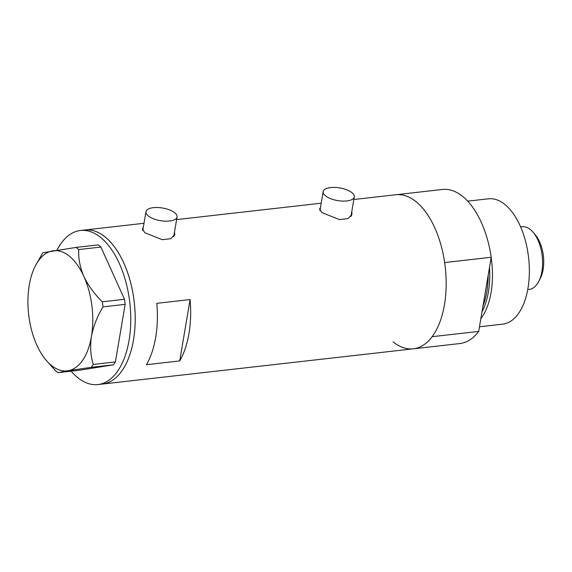 <?xml version="1.0" encoding="UTF-8"?>
<svg xmlns="http://www.w3.org/2000/svg" width="572" height="572" viewBox="0 0 572 572"><rect width="100%" height="100%" fill="white"/><g stroke="black" fill="none" stroke-linecap="round" stroke-linejoin="round"><path stroke-width="0.86" d="M148.198 215.851A15.773 6.414 9.6 0 0 165.201 221.164A15.773 6.414 9.6 0 0 177.055 216.974A15.773 6.414 9.6 0 0 174.81 212.834A15.773 6.414 9.6 0 0 157.808 207.522A15.773 6.414 9.6 0 0 145.96 211.712A15.773 6.414 9.6 0 0 148.198 215.851M325.418 195.767A15.773 6.414 9.6 0 0 342.421 201.087A15.773 6.414 9.6 0 0 354.268 196.89A15.773 6.414 9.6 0 0 352.03 192.75A15.773 6.414 9.6 0 0 335.028 187.437A15.773 6.414 9.6 0 0 323.173 191.627A15.773 6.414 9.6 0 0 325.418 195.767M143.265 227.649L142.378 228.936L144.802 232.725L162.255 239.697L170.849 238.674L174.767 234.413L174.496 232.103M142.943 229.515A16.424 6.678 9.6 0 0 142.521 230.015M320.477 207.565L319.591 208.852L322.015 212.641L339.475 219.612L348.062 218.59L351.987 214.336L351.708 212.019M320.163 209.438A16.424 6.678 9.6 0 0 319.734 209.931M179.708 360.932A77.535 40.927 -96.5 0 0 190.083 299.564L156.814 303.332A77.535 40.927 83.5 0 1 146.439 364.7L179.708 360.932L190.083 299.564M393.064 341.856A77.535 40.927 83.5 0 0 413.313 348.82L459.888 343.543A77.535 40.927 83.5 0 0 478.685 331.417L432.11 336.693A77.535 40.927 83.5 0 1 413.313 348.82A77.535 40.927 -96.5 0 0 446.146 286.35A77.535 40.927 -96.5 0 0 416.395 201.945A77.535 40.927 -96.5 0 0 395.853 194.745A77.535 40.927 83.5 0 1 444.651 262.548L491.226 257.264A77.535 40.927 83.5 0 0 442.428 189.461L353.832 199.506M413.313 348.82L102.352 384.062A77.535 40.927 -96.5 0 0 135.185 321.593A77.535 40.927 -96.5 0 0 105.434 237.187A77.535 40.927 -96.5 0 0 84.892 229.98A77.535 40.927 83.5 0 1 133.505 339.868A77.535 40.927 83.5 0 1 102.352 384.062L97.912 384.563A77.535 40.927 83.5 0 1 71.107 371.171M351.573 215.58A16.424 6.678 9.6 0 0 351.258 214.693M174.353 235.664A16.424 6.678 9.6 0 0 174.045 234.777M57 250.171A77.535 40.927 83.5 0 1 80.452 230.487A77.535 40.927 83.5 0 1 129.065 340.376A77.535 40.927 83.5 0 1 97.912 384.563M102.367 301.801C94.459 294.108 88.295 285.657 83.877 276.44C79.98 267.31 78.271 258.351 78.764 249.564L76.14 247.404L42.8 252.738L35.307 265.973A60.446 31.91 -96.5 0 0 29.258 285.185A60.446 31.91 -96.5 0 0 36.83 345.145A60.446 31.91 -96.5 0 0 45.974 360.081A60.446 31.91 -96.5 0 0 67.925 370.756L91.284 367.324L93.265 364.428C90.576 355.791 89.968 346.453 91.448 336.4C93.386 326.269 97.24 316.423 103.003 306.857L102.367 301.801L124.51 299.292L100.908 247.054L78.764 249.564M76.14 247.404L98.284 244.895L100.908 247.054M45.974 360.081L55.32 370.499L57.944 372.665L67.925 370.756A60.446 31.91 -96.5 0 0 91.448 336.4A60.446 31.91 -96.5 0 0 83.877 276.44A60.446 31.91 -96.5 0 0 52.774 250.829A60.446 31.91 -96.5 0 0 35.307 265.973M57.944 372.665L80.087 370.156L113.428 364.814L91.284 367.324M93.265 364.428L115.408 361.919L125.146 304.347L103.003 306.857M124.51 299.292L125.146 304.347M115.408 361.919L113.428 364.814M481.981 311.947A61.426 32.425 -96.5 0 0 489.51 267.417M491.162 257.636A63.077 33.298 83.5 0 1 480.83 318.74M467.703 201.144L488.416 198.799A63.077 33.298 83.5 0 1 505.126 204.662A63.077 33.298 83.5 0 1 529.336 273.33A63.077 33.298 83.5 0 1 502.624 324.152L479.472 326.776M478.685 331.417L491.226 257.264M533.183 232.339L535.413 234.992A27.856 14.708 83.5 0 1 540.326 278.364L538.745 281.438A31.539 16.652 -96.5 0 0 533.183 232.339A31.539 16.652 -96.5 0 0 530.487 229.651A31.539 16.652 -96.5 0 0 522.129 226.719L520.62 226.891M527.72 289.568L529.236 289.396A31.539 16.652 -96.5 0 0 538.745 281.438M483.011 305.841A60.446 31.91 -96.5 0 0 488.181 275.289M177.055 216.974L173.738 236.593M354.268 196.89L350.951 216.509M321.214 203.203L176.612 219.591M144.001 223.28L80.452 230.487M323.173 191.627L319.991 210.453M145.96 211.712L142.771 230.53"/></g></svg>
